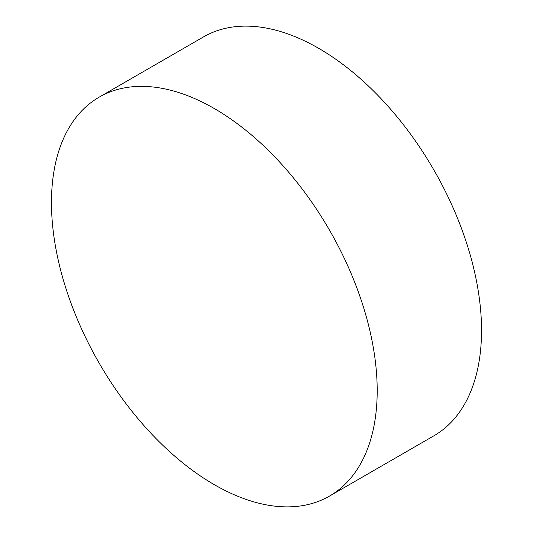 <?xml version="1.0" encoding="UTF-8"?>
<svg xmlns="http://www.w3.org/2000/svg" width="533" height="533" viewBox="0 0 533 533"><rect width="100%" height="100%" fill="white"/><g stroke="black" fill="none" stroke-linecap="round" stroke-linejoin="round"><path stroke-width="0.8" d="M99.171 97.146L203.506 36.91A230.329 132.983 60 0 1 318.667 48.316A230.329 132.983 60 0 1 481.532 330.413A230.329 132.983 60 0 1 433.829 435.854L329.494 496.09A230.329 132.983 60 0 1 214.333 484.684A230.329 132.983 60 0 1 51.468 202.587A230.329 132.983 60 0 1 99.171 97.146A230.329 132.983 60 0 1 214.333 108.559A230.329 132.983 60 0 1 377.197 390.649A230.329 132.983 60 0 1 329.494 496.09"/></g></svg>
